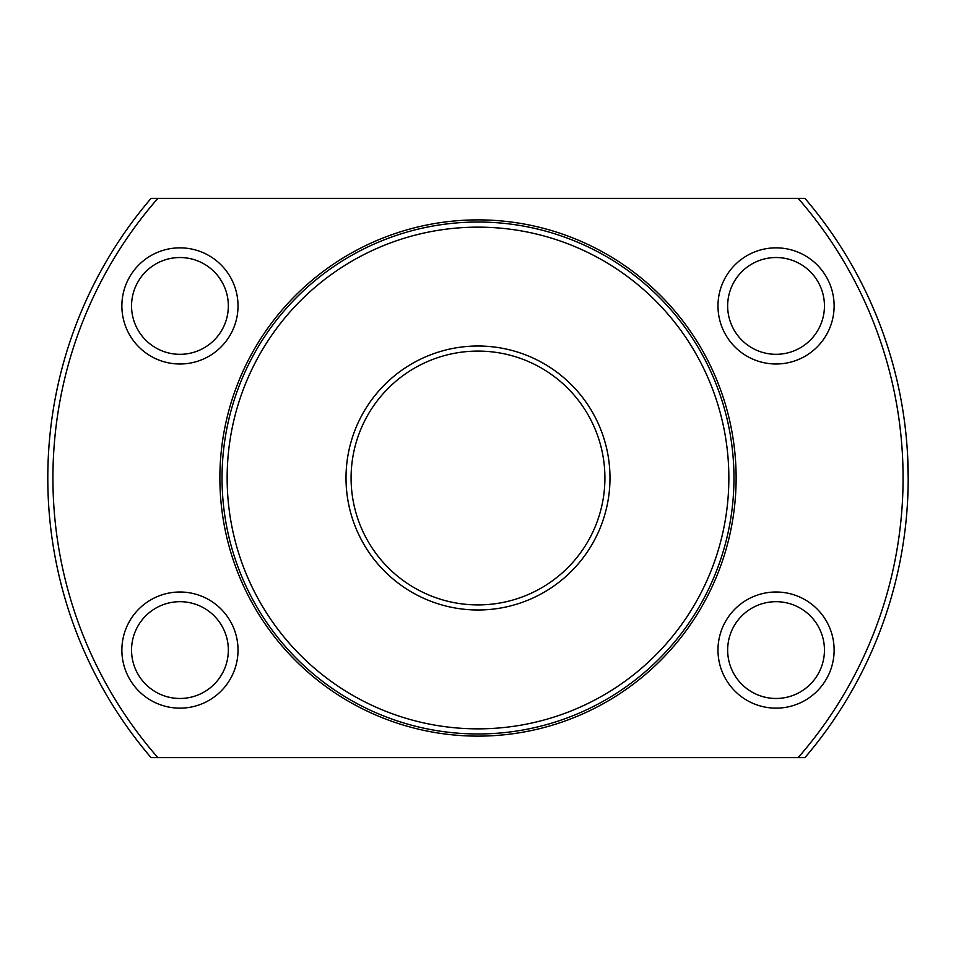 <?xml version="1.0" encoding="UTF-8"?>
<svg xmlns="http://www.w3.org/2000/svg" width="956" height="956" viewBox="0 0 956 956"><rect width="100%" height="100%" fill="white"/><g stroke="black" fill="none" stroke-linecap="round" stroke-linejoin="round"><path stroke-width="1.43" d="M733.969 478A255.969 255.969 0 0 0 478 222.031A255.969 255.969 0 0 0 222.031 478A255.969 255.969 0 0 0 478 733.969A255.969 255.969 0 0 0 733.969 478M728.854 478A250.854 250.854 0 0 0 478 227.146A250.854 250.854 0 0 0 227.146 478A250.854 250.854 0 0 0 478 728.854A250.854 250.854 0 0 0 728.854 478M736.12 478A258.12 258.12 0 0 0 478 219.88A258.12 258.12 0 0 0 219.88 478A258.12 258.12 0 0 0 478 736.12A258.12 258.12 0 0 0 736.12 478M157.848 198.37A425.085 425.085 0 0 0 157.848 757.63L804.928 757.63A430.2 430.2 0 0 0 804.928 198.37L151.072 198.37A430.2 430.2 0 0 0 151.072 757.63L157.848 757.63M800.256 347.829A48.398 48.398 0 0 1 734.136 330.119A48.398 48.398 0 0 1 751.858 264.011A48.398 48.398 0 0 1 817.966 281.721A48.398 48.398 0 0 1 800.256 347.829M805.095 356.218A58.077 58.077 0 0 1 725.759 334.959A58.077 58.077 0 0 1 747.018 255.622A58.077 58.077 0 0 1 826.343 276.882A58.077 58.077 0 0 1 805.095 356.218M751.858 691.989A48.398 48.398 0 0 1 734.136 625.881A48.398 48.398 0 0 1 800.256 608.171A48.398 48.398 0 0 1 817.966 674.279A48.398 48.398 0 0 1 751.858 691.989M747.018 700.378A58.077 58.077 0 0 1 725.759 621.042A58.077 58.077 0 0 1 805.095 599.782A58.077 58.077 0 0 1 826.343 679.118A58.077 58.077 0 0 1 747.018 700.378M155.744 608.171A48.398 48.398 0 0 1 221.864 625.881A48.398 48.398 0 0 1 204.142 691.989A48.398 48.398 0 0 1 138.034 674.279A48.398 48.398 0 0 1 155.744 608.171M150.905 599.782A58.077 58.077 0 0 1 230.241 621.042A58.077 58.077 0 0 1 208.982 700.378A58.077 58.077 0 0 1 129.657 679.118A58.077 58.077 0 0 1 150.905 599.782M204.142 264.011A48.398 48.398 0 0 1 221.864 330.119A48.398 48.398 0 0 1 155.744 347.829A48.398 48.398 0 0 1 138.034 281.721A48.398 48.398 0 0 1 204.142 264.011M208.982 255.622A58.077 58.077 0 0 1 230.241 334.959A58.077 58.077 0 0 1 150.905 356.218A58.077 58.077 0 0 1 129.657 276.882A58.077 58.077 0 0 1 208.982 255.622M908.2 478L907.364 451.113M798.152 757.63A425.085 425.085 0 0 0 798.152 198.37M604.909 478A126.909 126.909 0 0 1 478 604.909A126.909 126.909 0 0 1 351.091 478A126.909 126.909 0 0 1 478 351.091A126.909 126.909 0 0 1 604.909 478M609.988 478A131.988 131.988 0 0 1 478 609.988A131.988 131.988 0 0 1 346.012 478A131.988 131.988 0 0 1 478 346.012A131.988 131.988 0 0 1 609.988 478M907.364 504.888L908.081 488.289"/></g></svg>
